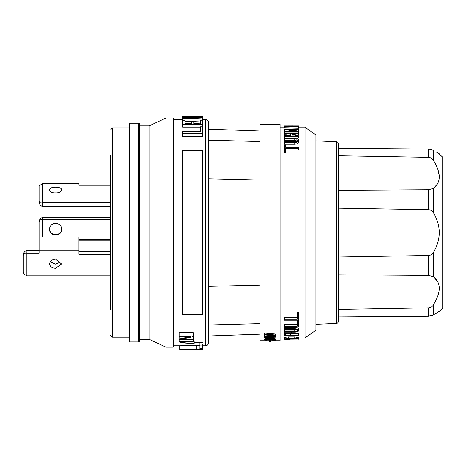 <?xml version="1.0" encoding="UTF-8"?>
<svg xmlns="http://www.w3.org/2000/svg" width="466" height="466" viewBox="0 0 466 466"><rect width="100%" height="100%" fill="white"/><g stroke="black" fill="none" stroke-linecap="round" stroke-linejoin="round"><path stroke-width="0.7" d="M437.737 281.627L433.572 276.851C441.133 282.868 441.133 292.124 433.572 304.613C432.477 306.552 430.817 307.642 428.603 307.869L428.603 316.134L338.229 316.828L338.229 321.575A1.835 1.835 0 0 1 336.475 323.41L336.475 141.763A1.835 1.835 0 0 1 338.229 143.598L338.229 148.345L428.603 149.044L428.603 157.304C430.817 157.531 432.477 158.621 433.572 160.566C441.133 173.032 441.133 182.282 433.572 188.322L437.667 183.674M338.229 321.575L338.229 143.598M138.367 123.222L138.367 341.951L129.199 341.951L129.199 123.222L138.367 123.222A1.375 1.375 0 0 1 139.742 124.597L139.742 125.861L149.19 125.861L166.001 118.02L166.001 347.153L149.19 339.312L139.742 339.312L139.742 340.576L139.742 124.597M138.367 341.951A1.375 1.375 0 0 0 139.742 340.576M202.745 345.778L205.588 345.778A2.843 2.843 0 0 0 208.43 342.935L208.43 122.243L208.43 129.199L260.051 131.033M202.745 119.401L205.588 119.401A2.843 2.843 0 0 1 208.43 122.243M260.051 334.139L208.43 335.974L208.43 342.935M110.588 155.248L110.588 232.586L110.588 155.248M298.654 329.043L298.654 330.54C298.49 329.509 297.18 328.914 294.722 328.746L284.347 328.746L284.347 327.219L294.722 327.219C297.186 327.388 298.496 327.994 298.654 329.043M110.588 239.291L78.952 239.291M42.645 237.008L42.645 217.424C40.554 217.989 39.365 219.41 39.068 221.688L39.068 237.008L78.952 237.008L78.952 254.302L110.588 254.302M49.617 229.272C49.268 236.961 61.885 236.961 61.535 229.272C61.879 221.659 49.268 221.659 49.617 229.272M284.347 142.613L294.722 142.613C297.232 142.363 298.543 141.565 298.654 140.219L298.654 141.815C298.543 143.184 297.232 143.994 294.722 144.244L284.347 144.244L284.347 141.804L294.722 141.804C296.388 141.67 297.273 141.14 297.366 140.219C297.273 139.34 296.393 138.851 294.722 138.74L294.722 140.307L296.988 141.023M438.494 153.326L442.7 157.176L442.7 307.997L439.351 311.346L433.572 314.812L428.603 316.134M439.351 153.827L435.92 151.8M338.229 208.127L428.603 209.665C430.817 209.875 432.477 210.97 433.572 212.956C441.139 226.045 441.139 239.128 433.572 252.217C432.477 254.203 430.817 255.304 428.603 255.508L338.229 257.046L338.229 274.858L428.603 275.453L433.572 276.851L433.572 252.217M264.315 337.576L275.779 337.134L275.779 336.79L266.663 336.132L275.779 335.427L275.779 335.019L264.315 334.035L264.315 334.442L273.606 335.223L264.315 335.951L264.315 336.306L273.606 336.965L264.315 337.576L264.315 336.627L266.639 336.475M264.315 336.306L264.315 334.984L267.63 334.728M264.315 334.035L264.315 333.044L275.779 334.04L275.779 335.019M273.093 335.637L275.779 335.829L275.779 336.79M269.365 339.574C266.872 339.219 265.189 339.33 264.315 339.9L264.315 338.968C265.189 338.392 266.872 338.281 269.365 338.636C272.371 338.1 274.509 338.211 275.779 338.968L275.779 339.9C274.509 339.149 272.371 339.044 269.365 339.574L269.365 338.636M269.494 341.555L269.494 340.634L270.595 340.634L270.595 341.555L269.494 341.677L270.595 341.555M270.595 340.757L280.043 340.757L280.043 124.416L260.051 124.416L260.051 340.757L269.494 340.757M60.889 261.828L55.576 264.111L50.258 261.828M55.576 259.143L61.535 263.942L55.576 268.276C51.953 268.084 49.967 266.639 49.617 263.942C49.967 261.094 51.953 259.492 55.576 259.143M149.19 339.312L149.19 125.861M139.742 339.312L139.742 125.861M298.654 140.219C298.531 138.938 297.221 138.216 294.722 138.058L284.347 138.058L284.347 140.307L294.722 140.307M272.68 339.44L272.68 340.308L274.742 339.9C273.146 339.306 271.544 339.306 269.942 339.9L265.346 339.9L266.884 340.209L266.884 339.563M110.588 275.924L26.871 275.924C24.791 274.812 23.603 273.6 23.3 272.272L23.3 255.537C23.574 253.597 24.762 252.805 26.871 253.143L26.97 250.428L39.068 250.428M26.871 275.924L26.871 253.143M110.588 240.235L78.952 240.235M49.617 228.713C49.245 236.408 61.902 236.408 61.535 228.713M173.201 345.778L179.678 345.778L179.678 349.442L196.827 349.442L196.827 345.452L179.678 345.778M173.201 119.401L182.759 119.401M428.638 149.044L431.487 149.452M437.003 152.452L437.749 152.889M437.836 152.941L438.221 153.168M110.588 251.436L78.952 251.436M23.3 255.537L23.3 254.564C23.615 252.461 24.809 251.087 26.871 250.434L26.97 250.428M39.068 222.422C39.348 220.249 40.536 219.265 42.645 219.463M26.97 253.143L39.068 253.143L39.068 237.008M298.654 330.54C298.49 331.512 297.174 332.048 294.722 332.147L284.347 332.147L284.347 331.641L294.722 331.641C296.347 331.582 297.232 331.215 297.366 330.54C297.238 329.841 296.359 329.445 294.722 329.357L284.347 329.357L284.347 328.746M298.654 126.874L298.654 128.261L284.347 127.859L284.347 126.472L298.654 126.874L296.364 126.636L296.364 126.222L298.654 126.088L284.347 126.472M296.12 133.48L290.534 133.48M285.827 133.48L284.347 133.48L284.347 132.024L298.654 132.024L298.654 131.575L287.429 131.575L298.654 129.962L298.654 129.571L284.347 129.571L284.347 129.962L295.572 129.962L284.347 131.575L284.347 132.024M285.518 131.395L284.347 131.395L284.347 129.962M298.654 129.962L298.654 131.395L297.302 131.575M285.635 150.996L285.635 152.801L284.347 152.801L284.347 150.996L285.635 150.996L285.635 148.281L298.654 148.281L298.654 147.297L285.635 147.297L285.635 144.967L284.347 144.967L284.347 150.996M285.635 146.65L285.635 147.297M298.654 148.281L298.654 150.029L285.635 150.029M298.654 132.024L298.654 133.026L291.862 134.29C291 132.583 283.928 132.991 284.347 134.744L284.347 136.427L298.654 136.427L298.654 135.822L292.013 135.822L292.013 134.866L298.654 133.585L298.654 135.07L294.751 135.822M298.654 136.427L298.654 137.953L284.347 137.953L284.347 136.427M297.366 314.177L297.366 312.371L298.654 312.371L298.654 314.177L297.366 314.177L297.366 319.297L284.347 319.297L284.347 320.206L298.654 320.206L298.654 314.177M284.347 319.297L284.347 317.596L297.366 317.596M297.366 322.303L297.366 320.66L298.654 320.66L298.654 322.303L297.366 322.303L297.366 326.212L284.347 326.212L284.347 326.905L298.654 326.905L298.654 322.303M284.347 326.212L284.347 324.639L297.366 324.639M284.347 331.641L284.347 330.161L294.722 330.161L296.726 329.777M291.052 332.147L292.013 332.992L292.013 333.819L298.654 333.819L298.654 335.252L292.013 335.252L292.013 334.431C292.357 332.811 284.01 332.811 284.347 334.431L284.347 335.607L298.654 335.607L298.654 335.252M284.347 333.784L284.347 332.992L285.309 332.147M284.347 337.704L284.347 337.384L288.285 336.912L294.722 336.912L298.654 337.617M284.347 338.829L284.347 337.914L280.043 337.914M304.991 337.914L315.89 330.225L315.89 134.948L304.991 127.259L304.991 337.914L298.654 337.914M304.991 127.259L298.654 127.259M284.347 127.259L280.043 127.259M166.001 347.153L173.201 347.153L173.201 118.02L166.001 118.02M284.347 339.26L290.102 339.295M202.745 345.073L199.902 345.073L199.902 348.562L202.745 348.562L202.745 344.391M202.745 116.558L182.759 116.558L202.745 116.558L202.745 120.851M264.315 339.9L266.884 340.209M53.538 192.86L57.615 192.86M49.617 189.779C49.245 186.278 61.902 186.278 61.535 189.779C61.902 193.967 49.245 193.967 49.617 189.779M293.184 125.884L284.633 125.913M129.199 337.157L112.422 337.157L112.422 128.016L129.199 128.016M200.456 127.288L182.759 127.288L182.759 124.241L202.745 124.241L202.745 123.164M179.09 338.998L179.09 339.545L193.396 339.545L193.396 332.683L179.09 332.683L179.09 336.598L190.314 336.598L179.09 338.998L179.09 336.598M193.396 335.887L179.09 335.887M193.396 338.998L182.171 338.998L193.396 336.598M199.902 342.97L194.13 342.97L194.13 341.362L179.09 341.421L179.09 341.893L193.396 341.893L193.396 339.545M179.09 341.421L179.09 339.545M260.051 323.62L208.43 324.994L208.43 286.392L260.051 285.169M208.43 335.974L208.43 324.994M208.43 129.199L208.43 140.179L260.051 141.553M260.051 180.004L208.43 178.781M264.315 335.951L264.315 334.984M270.595 340.879L275.779 340.757M269.494 340.85L266.459 340.757M272.68 340.308L272.82 340.465C274.66 340.413 275.645 340.227 275.779 339.9M284.347 125.913L298.654 125.913M284.347 125.954L284.347 126.344M295.077 126.245L295.077 126.601L287.295 126.408L295.077 126.245L295.077 126.601M296.364 126.222L296.364 126.636M298.654 126.181L298.654 126.7M290.726 135.822L285.635 135.822L285.635 134.744C287.336 133.363 289.031 133.363 290.726 134.744L290.726 135.822L290.726 134.744M285.635 136.247C287.336 134.849 289.031 134.849 290.726 136.247M285.635 135.822L285.635 134.744M298.654 133.585L298.654 133.026M292.013 134.866L292.013 135.822M284.347 138.74L294.722 138.74M298.654 339.219L298.654 337.844M284.347 339.219L298.654 339.085L298.654 338.765L294.722 338.299L284.347 338.765L284.347 337.844M284.347 333.598L284.347 334.431M290.726 334.431C289.031 333.365 287.336 333.365 285.635 334.431L285.635 335.252L290.726 335.252L290.726 334.431L290.726 335.252M286.485 333.819L289.881 333.819M292.013 335.252L292.013 333.819M292.013 332.992L292.013 334.431M297.366 338.765L294.722 338.467L285.635 338.765M297.366 338.998L285.635 338.998M284.347 337.384L284.347 339.085M298.654 337.384L298.654 338.765M439.333 176.096L437.749 168.942M438.925 311.591L437.778 312.267M436.374 313.105L433.572 314.812L433.572 304.613M437.906 222.8L437.743 222.259M338.229 155.726L428.603 157.304M428.603 307.869L338.229 309.453M433.572 212.956L433.572 188.322L428.603 189.72L338.229 190.314M433.555 314.824L431.487 315.721M433.572 160.566L433.572 150.361L428.603 149.044M182.759 133.363L202.745 133.363L202.745 136.701L182.759 136.701L182.759 131.692L200.456 131.692L200.456 129.886M202.745 133.363L202.745 126.764L200.456 126.764L200.456 131.692M182.759 314.632L182.759 150.541L202.745 150.541L202.745 314.632L182.759 314.632M182.759 116.564L182.759 120.735L185.049 120.735L185.049 123.391L191.608 123.391L191.608 121.41L193.897 121.41L193.897 123.391L200.456 123.164M182.759 118.906L202.745 117.974L202.745 117.636L182.759 117.048M182.759 117.292L197.998 117.799L182.759 118.446M200.456 120.95L185.049 121.684M200.456 123.391L200.456 120.228L202.745 120.228L202.745 127.288M182.759 124.241L182.759 120.735M194.13 342.306L202.745 342.306M202.745 348.562L202.745 349.442L196.827 349.442M199.902 345.073L199.902 342.306M196.827 345.72L199.902 345.72M194.13 342.97L194.13 343.716L179.824 342.65L188.555 341.893M39.068 201.073L39.068 202.454C39.348 204.3 40.536 205.681 42.645 206.601L42.645 183.435L39.068 185.998L39.068 201.073C39.365 202.727 40.554 203.281 42.645 202.739M110.588 206.607L42.831 206.607M42.645 183.435L78.952 183.435L78.952 185.229L110.588 185.229M110.588 309.925L110.588 232.586L110.588 309.925M110.588 219.457L42.831 219.457M42.831 217.424L110.588 217.424M110.588 202.739L42.831 202.739M294.722 328.746L294.722 327.219M39.068 250.137L78.952 250.137M294.722 142.613L294.722 144.244M294.722 331.641L294.722 330.161M294.722 338.299L294.722 336.912M288.285 338.299L288.285 336.912M428.603 255.508L428.603 275.453M428.603 189.72L428.603 209.665M205.588 119.401L205.588 345.778M39.068 242.903L78.952 242.903M112.422 128.016L110.588 129.851M336.475 141.763L315.89 140.866M336.475 323.41L315.89 324.307M112.422 337.157L110.588 335.322"/></g></svg>
